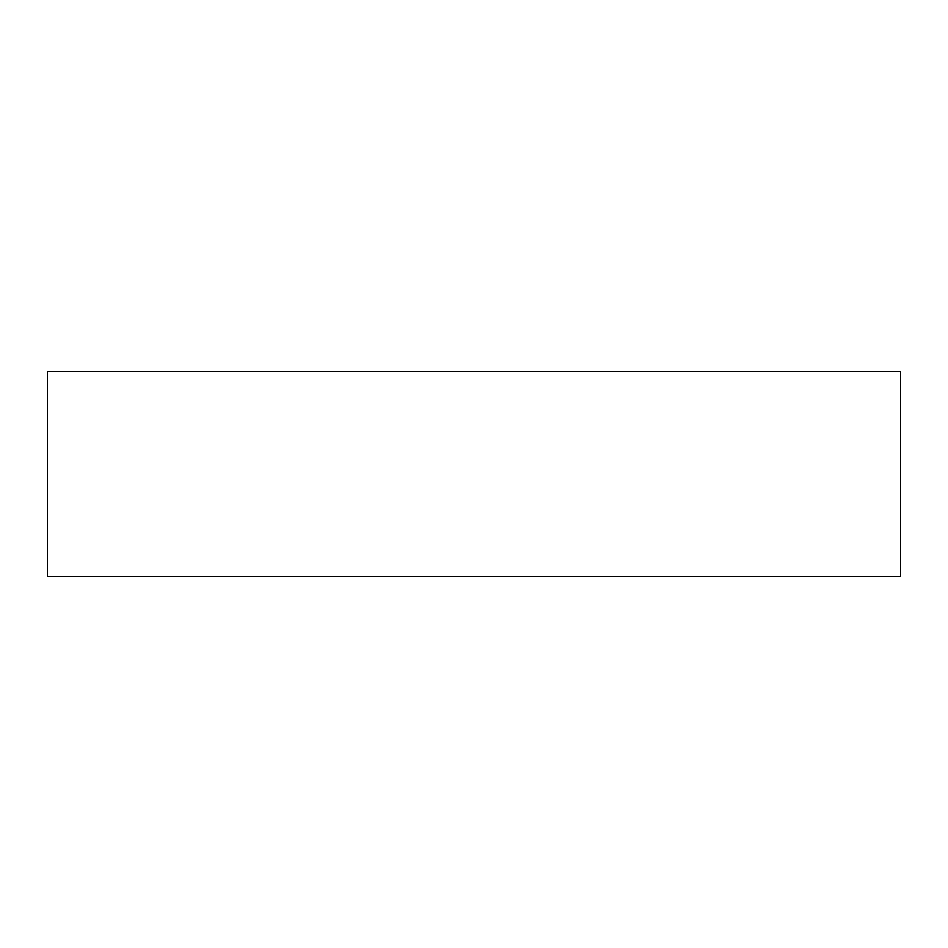 <?xml version="1.0" encoding="UTF-8"?>
<svg xmlns="http://www.w3.org/2000/svg" width="948" height="948" viewBox="0 0 948 948"><rect width="100%" height="100%" fill="white"/><g stroke="black" fill="none" stroke-linecap="round" stroke-linejoin="round"><path stroke-width="1.42" d="M47.4 371.616L47.4 576.384L900.6 576.384L900.6 371.616L47.4 371.616L47.4 576.384L900.6 576.384L900.6 371.616L47.4 371.616"/></g></svg>
